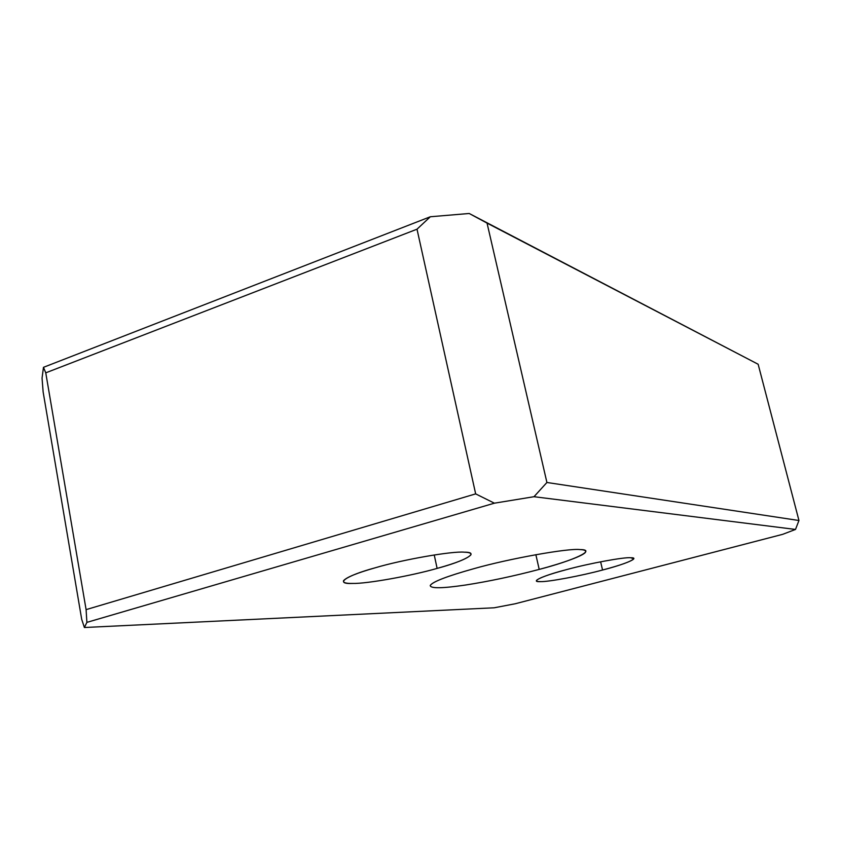 <?xml version="1.0" encoding="UTF-8"?>
<svg xmlns="http://www.w3.org/2000/svg" width="841" height="841" viewBox="0 0 841 841"><rect width="100%" height="100%" fill="white"/><g stroke="black" fill="none" stroke-linecap="round" stroke-linejoin="round"><path stroke-width="1.26" d="M602.555 570.019L600.621 561.799L602.555 570.019C620.91 565.163 631.297 561.42 633.725 558.781L630.803 557.751C624.558 556.91 588.689 563.502 566.382 569.662C548.637 574.424 538.671 578.051 536.463 580.521C536.316 581.299 537.662 581.667 540.5 581.625C548.353 581.972 581.573 575.728 602.555 570.019C581.573 575.728 548.353 581.972 540.5 581.625C529.031 582.245 542.434 575.822 566.382 569.662C588.689 563.502 624.558 556.91 630.803 557.751C640.937 557.572 624.895 564.353 602.555 570.019M434.24 554.965L437.12 568.39C456.432 563.05 467.701 558.498 470.949 554.745C471.412 553.168 469.194 552.316 464.306 552.18C452.626 550.939 402.681 559.601 375.296 567.77C357.162 572.921 346.576 577.231 343.538 580.7C342.897 582.645 345.924 583.559 352.621 583.444C366.75 583.843 411.648 575.77 437.12 568.39L434.24 554.965M535.864 554.692L539.207 569.399C562.692 563.207 585.231 555.186 585.672 551.77C585.935 550.466 584.064 549.741 580.048 549.583C568.863 547.964 508.858 558.655 473.63 568.747C447.244 576.138 432.81 581.678 430.308 585.357L430.235 585.546C430.56 588.605 442.25 588.448 465.283 585.073C488.968 581.383 513.609 576.159 539.207 569.399L535.864 554.692M84.394 627.512L81.703 619.323L43.133 391.948L42.05 378.156L43.469 367.328L430.329 216.757L469.204 213.488L758.151 364.258L798.95 520.505L795.502 529.441L782.656 534.34L515.239 603.754L494.182 607.791L84.394 627.512L86.886 622.372L494.392 503.181L534.003 496.705L795.502 529.441L798.95 520.505L546.913 482.482L534.003 496.705L546.913 482.482L487.044 223.096L469.204 213.488L430.329 216.757L417.01 229.194L475.659 493.877L494.392 503.181L475.659 493.877L86.097 609.63L86.886 622.372L86.097 609.63L475.659 493.877L417.01 229.194L45.761 372.836L86.097 609.63L45.761 372.836L417.01 229.194L430.329 216.757L43.469 367.328L45.761 372.836L43.469 367.328L42.05 378.156L43.133 391.948L81.703 619.323L84.394 627.512L494.182 607.791L515.239 603.754L782.656 534.34L795.502 529.441L534.003 496.705L494.392 503.181L86.886 622.372L84.394 627.512M546.913 482.482L798.95 520.505L758.151 364.258L487.044 223.096L546.913 482.482M469.204 213.488L758.151 364.258L469.204 213.488M473.63 568.747C508.858 558.655 568.863 547.964 580.048 549.583C597.488 549.562 573.573 560.548 539.207 569.399C513.609 576.159 488.968 581.383 465.283 585.073C442.25 588.448 430.56 588.605 430.235 585.546C432.179 581.919 446.645 576.327 473.63 568.747M375.296 567.77C402.681 559.601 452.626 550.939 464.306 552.18C480.894 552.095 464.863 561.063 437.12 568.39C411.648 575.77 366.75 583.843 352.621 583.444C334.108 584.316 345.104 575.948 375.296 567.77M585.452 550.823L585.672 551.77"/></g></svg>
